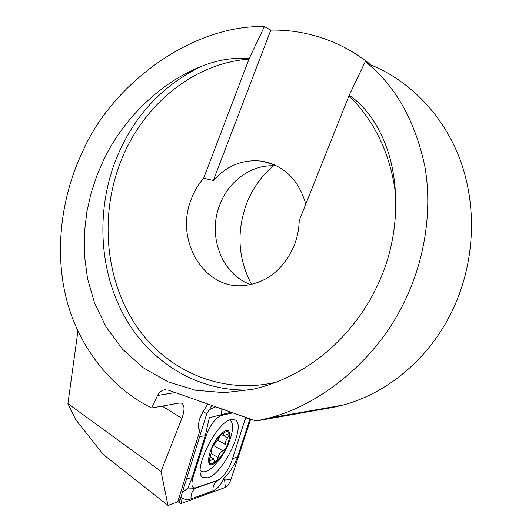 <?xml version="1.0" encoding="UTF-8"?>
<svg xmlns="http://www.w3.org/2000/svg" width="532" height="532" viewBox="0 0 532 532"><rect width="100%" height="100%" fill="white"/><g stroke="black" fill="none" stroke-linecap="round" stroke-linejoin="round"><path stroke-width="0.8" d="M198.516 427.914L199.839 430.774L198.529 428.001C198.084 424.975 198.808 421.005 200.704 416.097L207.626 403.961M203.67 178.193C198.429 184.285 194.34 191.188 191.394 198.902C174.682 238.988 202.838 288.863 242.811 285.664C265.973 283.49 283.044 270.243 294.023 245.93C297.255 237.797 298.984 229.345 299.217 220.561L349.251 95.122C360.324 103.128 369.408 113.269 376.496 125.559L381.61 135.434C401.919 177.881 400.443 239.533 376.53 287.307C359.672 323.429 319.153 374.062 252.72 389.304L224.324 392.663L195.61 390.269L168.125 381.87L143.354 367.845L122.473 349.158L106.181 327.147L94.636 303.267L87.567 278.868L84.389 255.028L84.402 232.504L86.869 211.749L91.138 192.983L96.651 176.238L102.955 161.442C122.067 119.993 159.886 82.713 200.936 66.56C216.763 60.056 232.856 57.35 249.222 58.447L264.397 26.6L270.821 30.111L213.312 180.514L203.67 178.193L249.003 59.105C190.928 63.428 139.65 108.402 119.128 165.785C99.73 219.31 106.074 281.461 136.618 326.395C167.228 371.063 221.957 395.323 276.873 382.003M305.8 204.075C298.652 179.776 284.061 165.485 262.017 161.189C243.184 159.028 226.951 165.472 213.312 180.514M277.012 166.037C253.146 163.297 228.946 180.188 219.849 204.647C207.194 235.689 221.771 274.685 250.798 284.613M273.415 165.798C261.438 175.986 252.507 188.561 246.615 203.523C236.374 231.753 238.023 258.725 251.57 284.44M370.811 64.917C410.092 80.851 443.641 115.338 460.266 160.092C476.665 204.913 475.003 258.186 455.651 303.32C433.733 354.731 389.803 392.722 342.621 405.158L334.974 407.02L256.085 421.025L268.121 418.212C322.705 404.646 378.644 357.304 405.018 300.414C424.303 260.68 432.769 211.138 424.822 166.29C415.007 120.318 395.176 85.406 365.331 61.552L349.251 95.122M181.498 403.176L179.317 403.03L151.673 407.997C112.937 389.092 78.869 348.706 66.247 298.213C53.646 247.686 62.829 192.936 82.46 152.012C111.993 83.484 192.863 24.552 264.397 26.6M365.331 61.552L370.851 64.818C357.863 54.377 343.938 46.264 329.075 40.465C310.043 33.157 290.625 29.706 270.821 30.111M151.673 407.997L157.552 395.469C158.869 392.676 160.983 390.827 163.896 389.929L168.345 390.122L256.085 421.025M182.057 403.469C184.73 405.75 184.664 410.704 181.871 418.332L161.043 471.385L167.966 505.4L103.115 454.388L75.597 419.442L67.916 403.608L77.918 331.163M167.966 505.4L177.728 501.895L199.839 430.774M249.222 58.447L249.003 59.105M161.043 471.385L67.916 403.608M207.892 477.816C223.4 473.686 246.223 425.78 235.417 420.047L231.28 419.502C216.491 421.357 191.646 472.01 202.872 477.483L207.892 477.816M232.91 412.865L221.412 415.432C215.354 418.079 210.253 424.882 206.097 435.841L192.956 477.756C190.895 485.317 191.906 488.642 195.982 487.731L217.754 480.223L219.856 479.079C224.936 474.93 228.946 468.818 231.886 460.732L245.704 417.367M212.547 405.69L211.503 406.328L206.722 413.829L179.69 500.971L180.069 503.305L181.352 503.432L225.342 487.432C227.516 486.208 229.358 483.648 230.855 479.744L250.692 419.13M249.987 418.877L237.531 456.981C234.752 464.795 230.143 472.004 223.706 478.607L224.61 479.97L225.342 487.432M223.706 478.607C220.787 484.984 217.209 489.094 212.96 490.943L191.035 498.876C187.663 500.02 184.245 499.535 180.787 497.427L181.352 503.432M208.378 410.139L215.706 406.8M231.147 412.247L209.315 417.726L205.219 435.854L192.085 477.789L187.889 488.037L195.277 488.256L217.069 480.728L219.709 479.199M182.124 492.832L187.889 488.037M211.736 448.589L211.497 452.552L209.189 459.841L209.409 461.43L213.472 458.69L214.775 461.656C216.158 461.816 217.249 460.426 218.04 457.48C218.978 453.836 220.627 451.635 222.994 450.877C225.761 449.128 226.705 447.093 225.841 444.765L225.322 441.893L227.55 437.769C228.946 435.901 229.345 434.591 228.747 433.846L223.58 435.681L223.4 433.188C222.383 433.221 221.126 434.518 219.623 437.078C217.748 440.263 216.072 442.498 214.596 443.794L211.736 448.589M209.282 459.329L210.905 460.26M200.298 469.956L201.428 471.159C203.696 472.596 206.862 471.731 210.931 468.559L213.305 466.471C222.423 457.354 228.521 446.567 231.6 434.119L231.646 433.919C233.222 426.937 232.737 422.441 230.196 420.44M215.832 462.368C228.58 452.932 235.876 422.189 222.682 432.576C209.442 442.039 202.379 473.759 215.832 462.368M213.305 466.471L215.733 463.957M228.88 440.144C233.774 421.51 213.166 436.898 209.315 455.259C204.867 473.872 225.262 457.593 228.88 440.144M217.661 440.177L225.834 444.765L217.661 440.177M211.231 453.603L218.04 457.48M200.936 66.56C159.966 86.743 131.065 119.235 114.247 164.036C95.993 214.589 99.83 272.657 125.14 317.651C150.623 362.358 197.611 391.818 249.448 389.976M395.761 195.583C390.854 154.918 375.273 121.662 349.005 95.813M175.241 392.549L157.552 395.469M162.18 406.116L181.871 418.332M178.752 498.61L180.035 499.528M202.878 411.369L206.722 413.829M224.61 479.97L230.855 479.744M209.834 408.017L212.74 405.756M212.96 490.943C212.667 486.574 214.037 483.169 217.069 480.728L217.754 480.223M191.035 498.876C190.742 494.334 192.158 490.797 195.277 488.256L195.982 487.731M186.06 480.177C187.184 478.694 189.193 477.902 192.085 477.789L192.956 477.756M199.207 437.956C200.251 436.612 202.253 435.908 205.219 435.854L206.097 435.841M221.884 408.982L221.412 415.432M248.018 418.185L245.225 419.562M237.531 456.981L232.564 458.657M224.038 435.814L227.55 437.769M213.272 445.384L222.994 450.877M222.416 433.514L223.447 434.092M274.904 165.02L262.017 161.189M376.49 125.559L378.478 129.09M342.621 405.158L268.121 418.212M165.326 389.71L163.896 389.929M234.712 419.662L235.417 420.047M177.848 501.523L180.069 503.305M210.905 406.847L211.503 406.328M219.856 479.079L219.011 479.738M200.298 470.507L201.428 471.159M210.147 456.788L213.365 458.631M221.405 434.478L223.58 435.688"/></g></svg>
